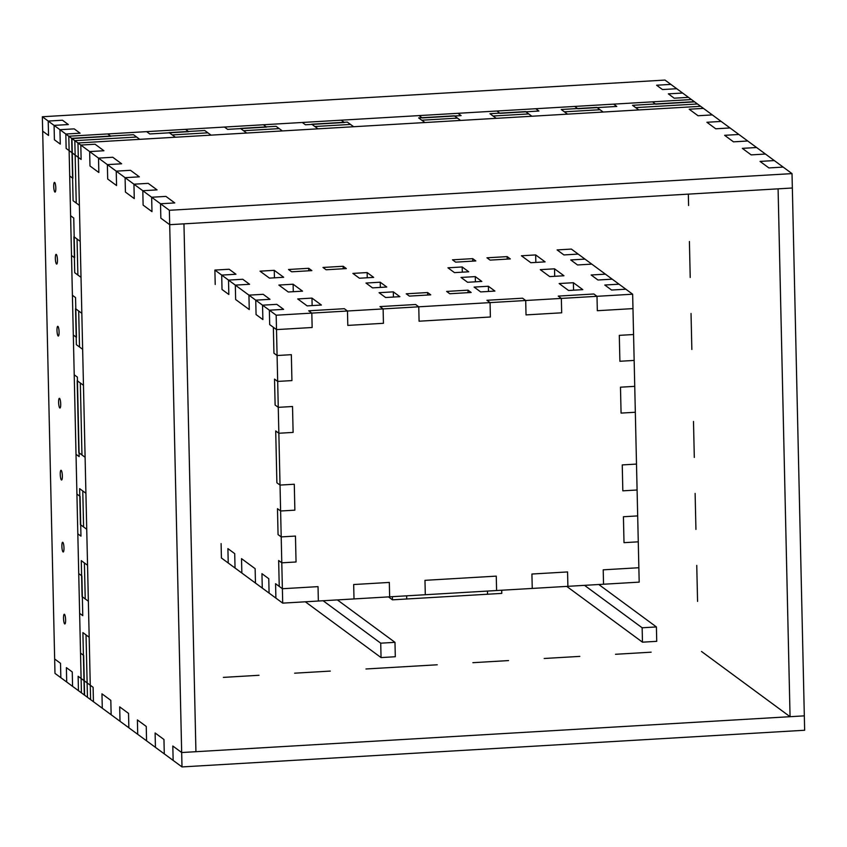<?xml version="1.0" encoding="UTF-8"?>
<svg xmlns="http://www.w3.org/2000/svg" width="847" height="847" viewBox="0 0 847 847"><rect width="100%" height="100%" fill="white"/><g stroke="black" fill="none" stroke-linecap="round" stroke-linejoin="round"><path stroke-width="1.27" d="M42.35 116.748L48.215 121.068L62.477 120.232L68.342 124.551L54.081 125.388L54.409 139.787L60.275 144.106L54.409 139.787L54.081 125.388L59.946 129.707L60.275 144.106L59.946 129.707L74.208 128.871L80.073 133.191L65.812 134.027L66.14 148.426L72.006 152.746L66.14 148.426L65.812 134.027L71.677 138.347L73.096 200.728L71.677 138.347L133.477 134.705L139.755 139.332L211.051 135.139L204.762 130.512L169.125 132.608L175.403 137.235L169.125 132.608L204.762 130.512L211.051 135.139L282.347 130.936L276.058 126.309L240.41 128.405L246.699 133.032L240.41 128.405L276.058 126.309L282.347 130.936L353.644 126.732L347.355 122.106L311.707 124.213L317.996 128.839L311.707 124.213L347.355 122.106L353.644 126.732L424.94 122.54L418.651 117.913L424.94 122.54L460.588 120.433L454.299 115.806L418.651 117.913L454.299 115.806L460.588 120.433L496.236 118.336L489.947 113.71L496.236 118.336L531.884 116.24L525.595 111.613L489.947 113.71L525.595 111.613L531.884 116.24L567.532 114.144L561.243 109.507L567.532 114.144L603.18 112.037L596.891 107.41L561.243 109.507L596.891 107.41L603.18 112.037L700.617 106.299L697.473 103.98L635.684 107.622L638.829 109.941L632.54 105.314L635.684 107.622L697.473 103.98L694.328 101.672L632.54 105.314L694.328 101.672L688.463 97.352L674.201 98.188L668.336 93.869L682.597 93.032L676.732 88.713L662.47 89.549L656.605 85.229L670.866 84.393L665.001 80.073L42.35 116.748L42.678 131.147L48.544 135.467L48.215 121.068L48.544 135.467L42.678 131.147L54.981 673.386L60.846 677.706L60.518 663.317L54.653 658.998L60.518 663.317L60.846 677.706L66.712 682.026L66.384 667.637L66.712 682.026L72.577 686.356L72.26 671.957L66.384 667.637L72.26 671.957L72.577 686.356L78.453 690.676L78.125 676.277L78.453 690.676L84.319 694.995L83.991 680.596L78.125 676.277L83.991 680.596L82.9 632.614L84.319 694.995L90.597 699.622L88.363 601.243L82.085 596.616L88.363 601.243L86.733 529.269L80.444 524.642L86.733 529.269L85.102 457.285L78.813 452.658L85.102 457.285L82.646 349.313L76.368 344.687L82.646 349.313L81.016 277.34L74.727 272.713L81.016 277.34L79.385 205.355L73.096 200.728L79.385 205.355L77.966 142.974L74.822 140.666L76.241 203.047L74.822 140.666L71.677 138.347L133.477 134.705L136.611 137.023L74.822 140.666L136.611 137.023L139.755 139.332L77.966 142.974M86.045 634.922L87.453 697.303L86.045 634.922L89.189 637.24L82.9 632.614L86.045 634.922M81.27 560.629L82.085 596.616L81.27 560.629L84.404 562.948L85.229 598.935L84.404 562.948L87.548 565.256L81.27 560.629M79.629 488.645L80.444 524.642L79.629 488.645L82.773 490.964L83.588 526.95L82.773 490.964L85.918 493.282L79.629 488.645M78.813 452.658L77.183 380.684L80.327 382.992L81.958 454.977L80.327 382.992L83.472 385.311L77.183 380.684L78.813 452.658M76.368 344.687L75.552 308.7L78.686 311.018L79.512 347.005L78.686 311.018L81.831 313.326L75.552 308.7L76.368 344.687M74.727 272.713L73.911 236.715L77.056 239.034L77.871 275.021L77.056 239.034L80.2 241.353L73.911 236.715L74.727 272.713M207.907 132.82L172.259 134.927L207.907 132.82M279.203 128.628L243.555 130.724L279.203 128.628M350.499 124.424L314.851 126.521L350.499 124.424M457.444 118.125L421.795 120.221L457.444 118.125M528.74 113.922L493.092 116.028L528.74 113.922M600.036 109.729L564.388 111.825L600.036 109.729M694.307 457.444L693.492 421.446L694.307 457.444M695.938 529.417L695.122 493.43L695.938 529.417M697.568 601.402L696.753 565.415L697.568 601.402M615.483 654.286L651.131 652.19L615.483 654.286M544.187 658.49L579.835 656.383L544.187 658.49M472.891 662.682L508.539 660.586L472.891 662.682M365.946 668.982L437.243 664.789L365.946 668.982M294.65 673.185L330.298 671.089L294.65 673.185M223.354 677.388L259.002 675.281L223.354 677.388M688.59 205.514L688.336 194.132L688.59 205.514M690.22 277.488L689.405 241.501L690.22 277.488M691.851 349.472L691.036 313.485L691.851 349.472M674.201 98.188L688.463 97.352L682.597 93.032L668.336 93.869L674.201 98.188M662.47 89.549L676.732 88.713L670.866 84.393L656.605 85.229L662.47 89.549M58.136 335.984A4.87 1.016 86.6 0 1 57.003 330.828A4.87 1.016 86.6 0 1 57.744 326.328A4.87 1.016 86.6 0 1 59.046 331.124A4.87 1.016 86.6 0 1 58.316 336.047A4.87 1.016 86.6 0 1 58.136 335.984M64.679 623.911A4.87 1.016 86.6 0 1 63.536 618.755A4.87 1.016 86.6 0 1 64.277 614.244A4.87 1.016 86.6 0 1 65.579 619.051A4.87 1.016 86.6 0 1 64.848 623.964A4.87 1.016 86.6 0 1 64.679 623.911M59.777 407.968A4.87 1.016 86.6 0 1 58.634 402.812A4.87 1.016 86.6 0 1 59.375 398.312A4.87 1.016 86.6 0 1 60.677 403.108A4.87 1.016 86.6 0 1 59.957 408.032A4.87 1.016 86.6 0 1 59.777 407.968M56.505 264.01A4.87 1.016 86.6 0 1 55.362 258.854A4.87 1.016 86.6 0 1 56.114 254.354A4.87 1.016 86.6 0 1 57.416 259.15A4.87 1.016 86.6 0 1 56.685 264.073A4.87 1.016 86.6 0 1 56.505 264.01M63.038 551.926A4.87 1.016 86.6 0 1 61.895 546.77A4.87 1.016 86.6 0 1 62.646 542.271A4.87 1.016 86.6 0 1 63.949 547.067A4.87 1.016 86.6 0 1 63.218 551.99A4.87 1.016 86.6 0 1 63.038 551.926M61.408 479.942A4.87 1.016 86.6 0 1 60.264 474.796A4.87 1.016 86.6 0 1 61.016 470.286A4.87 1.016 86.6 0 1 62.318 475.093A4.87 1.016 86.6 0 1 61.587 480.005A4.87 1.016 86.6 0 1 61.408 479.942M54.875 192.025A4.87 1.016 86.6 0 1 53.732 186.869A4.87 1.016 86.6 0 1 54.483 182.37A4.87 1.016 86.6 0 1 55.775 187.166A4.87 1.016 86.6 0 1 55.055 192.089A4.87 1.016 86.6 0 1 54.875 192.025M62.477 120.232L48.215 121.068L54.081 125.388L68.342 124.551L62.477 120.232M74.208 128.871L59.946 129.707L65.812 134.027L80.073 133.191L74.208 128.871M566.728 586.399L642.471 642.174L656.732 641.338L656.404 626.939L598.787 584.515M656.404 626.939L642.142 627.775L584.525 585.351M642.471 642.174L642.142 627.775M501.72 590.232L501.784 593.387L487.533 594.234L487.459 591.068L487.533 594.234L406.729 598.988L406.655 595.822L406.729 598.988L392.468 599.835L388.487 596.902M305.312 601.793L381.055 657.579L380.727 643.18L323.109 600.745M380.727 643.18L394.988 642.344L337.371 599.909M381.055 657.579L395.305 656.732L394.988 642.344M392.468 599.835L392.394 596.669M221.427 557.993L221.099 543.605L221.427 557.993L228.235 563.011L227.907 548.612L234.714 553.631L235.043 568.03L228.235 563.011L227.907 548.612L234.714 553.631L235.043 568.03L241.85 573.038L241.522 558.649L255.138 568.676L255.466 583.075L241.85 573.038L241.522 558.649L255.138 568.676L255.466 583.075L282.707 603.128L532.244 588.432L531.916 574.033L567.564 571.937L567.892 586.325L532.244 588.432L531.916 574.033L567.564 571.937L567.892 586.325L639.189 582.133L638.86 567.734L603.212 569.83L638.86 567.734L637.092 490L622.831 490.837L622.249 464.918L636.499 464.082L634.742 386.348L620.48 387.185L621.073 413.092L635.324 412.256L621.073 413.092L620.48 387.185L634.742 386.348L633.567 334.523L619.305 335.359L619.898 361.267L634.149 360.43L619.898 361.267L619.305 335.359L633.567 334.523L632.974 308.604L597.326 310.711L632.974 308.604L632.645 294.205L625.838 289.198L611.576 290.034L604.769 285.026L619.03 284.179L612.222 279.171L597.961 280.008L591.153 274.989L605.414 274.153L591.788 264.126L577.538 264.963L570.73 259.944L584.981 259.108L578.173 254.089L563.911 254.936L557.104 249.918L571.365 249.082L557.104 249.918L563.911 254.936L578.173 254.089L571.365 249.082M603.54 584.229L603.212 569.83L603.54 584.229M496.596 590.528L496.268 576.129L424.972 580.333L496.268 576.129L496.596 590.528M425.3 594.732L424.972 580.333L425.3 594.732M389.652 596.828L389.324 582.429L353.675 584.536L389.324 582.429L389.652 596.828M354.004 598.924L353.675 584.536L354.004 598.924M318.356 601.031L318.027 586.632L282.379 588.729L318.027 586.632L318.356 601.031M282.707 603.128L281.786 562.821L278.652 560.502L279.235 586.42L278.652 560.502L281.786 562.821L296.048 561.985L295.465 536.066L281.204 536.903L280.611 510.995L294.872 510.159L294.29 484.24L280.029 485.077L276.884 482.769L275.709 430.943L276.884 482.769L280.029 485.077L280.611 510.995L277.477 508.676L278.06 534.595L277.477 508.676L280.611 510.995L294.872 510.159L294.29 484.24L280.029 485.077L278.854 433.251L275.709 430.943L278.854 433.251L293.115 432.415L278.854 433.251L278.261 407.343L275.116 405.025L274.534 379.117L275.116 405.025L278.261 407.343L292.522 406.507L293.115 432.415L292.522 406.507L278.261 407.343L277.678 381.425L274.534 379.117L277.678 381.425L291.929 380.589L277.678 381.425L277.085 355.518L273.941 353.199L273.359 327.291L273.941 353.199L277.085 355.518L291.347 354.681L277.085 355.518L276.503 329.599L269.685 324.592L276.503 329.599L312.151 327.503L276.503 329.599L276.175 315.211L311.823 313.104L312.151 327.503L311.823 313.104L308.679 310.796L344.327 308.7L347.471 311.008L347.799 325.407L383.437 323.3L347.799 325.407L347.471 311.008L383.119 308.911L383.437 323.3L383.119 308.911L379.975 306.593L415.623 304.497L418.767 306.805L419.085 321.204L490.381 317L419.085 321.204L418.767 306.805L490.064 302.612L490.381 317L490.064 302.612L486.919 300.293L522.567 298.197L525.701 300.505L526.029 314.904L561.677 312.808L526.029 314.904L525.701 300.505L561.349 298.409L561.677 312.808L561.349 298.409L558.215 296.101L593.863 293.994L596.997 296.312L597.326 310.711L596.997 296.312L632.645 294.205M275.571 583.721L282.379 588.729L275.571 583.721L275.9 598.109L275.571 583.721M269.092 593.101L268.764 578.702L261.956 573.684L268.764 578.702L269.092 593.101M262.274 588.083L261.956 573.684L262.274 588.083M454.479 272.628L468.74 271.792L462.187 266.964L447.936 267.811L454.479 272.628M462.187 266.964L462.314 272.162M467.576 282.273L481.837 281.426L475.283 276.609L461.022 277.445L467.576 282.273M475.283 276.609L475.4 281.807M452.499 259.828L455.644 262.147L475.845 260.95L472.7 258.642L452.499 259.828M472.7 258.642L472.753 261.141M480.673 291.919L494.923 291.072L488.38 286.254L474.119 287.091L480.673 291.919M488.38 286.254L488.497 291.453M446.634 291.421L449.778 293.74L471.165 292.48L468.02 290.161L446.634 291.421M468.02 290.161L468.073 292.66M393.315 291.855L379.064 292.691L385.607 297.519L399.869 296.672L393.315 291.855L393.442 297.053M486.961 257.806L490.106 260.114L510.307 258.928L507.162 256.609L486.961 257.806M507.162 256.609L507.215 259.108M406.232 293.803L409.376 296.111L430.763 294.851L427.619 292.543L406.232 293.803M427.619 292.543L427.671 295.031M311.971 298.102L297.721 298.938L307.143 305.883L321.405 305.047L311.971 298.102L312.141 305.587M288.52 269.494L291.664 271.802L311.865 270.617L308.721 268.298L288.52 269.494M308.721 268.298L308.774 270.796M380.229 282.21L365.968 283.046L372.511 287.874L386.772 287.027L380.229 282.21L380.345 287.408M274.259 270.331L260.008 271.167L269.431 278.112L283.692 277.276L274.259 270.331L274.428 277.816M322.982 267.461L326.127 269.77L346.328 268.584L343.183 266.265L322.982 267.461M343.183 266.265L343.236 268.764M367.132 272.565L352.871 273.401L359.414 278.229L373.675 277.393L367.132 272.565L367.249 277.763M530.847 262.718L545.108 261.871L535.675 254.926L521.424 255.773L530.847 262.718M535.675 254.926L535.844 262.422M568.559 290.489L582.821 289.642L573.387 282.707L559.136 283.544L568.559 290.489M573.387 282.707L573.567 290.193M293.115 284.211L278.864 285.058L288.287 292.003L302.548 291.156L293.115 284.211L293.284 291.707M549.703 276.598L563.964 275.762L554.531 268.817L540.28 269.653L549.703 276.598M554.531 268.817L554.7 276.302M214.884 270.077L229.145 269.24L235.953 274.248L221.702 275.095L214.884 270.077L215.212 284.476L214.884 270.077L229.145 269.24L235.953 274.248L221.702 275.095L222.02 289.483L228.838 294.502L222.02 289.483L221.702 275.095L228.51 280.103L228.838 294.502L228.51 280.103L242.761 279.266L249.579 284.285L235.318 285.121L235.646 299.52L249.262 309.547L235.646 299.52L235.318 285.121L248.933 295.148L249.262 309.547L248.933 295.148L263.195 294.311L270.002 299.33L255.741 300.166L256.069 314.565L262.877 319.573L256.069 314.565L255.741 300.166L262.549 305.185L262.877 319.573L262.549 305.185L276.81 304.338L283.618 309.356L269.367 310.193L269.685 324.592L269.367 310.193L276.175 315.211M624.006 542.662L638.267 541.826L624.006 542.662L623.424 516.744L637.685 515.908L623.424 516.744L624.006 542.662M596.997 296.312L593.863 293.994L558.215 296.101L561.349 298.409L596.997 296.312M525.701 300.505L522.567 298.197L486.919 300.293L490.064 302.612L525.701 300.505M418.767 306.805L415.623 304.497L379.975 306.593L383.119 308.911L418.767 306.805M347.471 311.008L344.327 308.7L308.679 310.796L311.823 313.104L347.471 311.008M291.347 354.681L291.929 380.589L291.347 354.681M281.204 536.903L278.06 534.595L281.204 536.903L281.786 562.821L296.048 561.985L295.465 536.066L281.204 536.903M269.367 310.193L283.618 309.356L276.81 304.338L262.549 305.185L269.367 310.193M255.741 300.166L270.002 299.33L263.195 294.311L248.933 295.148L255.741 300.166M235.318 285.121L249.579 284.285L242.761 279.266L228.51 280.103L235.318 285.121M584.981 259.108L570.73 259.944L577.538 264.963L591.788 264.126L584.981 259.108M605.414 274.153L591.153 274.989L597.961 280.008L612.222 279.171L605.414 274.153M619.03 284.179L604.769 285.026L611.576 290.034L625.838 289.198L619.03 284.179M636.499 464.082L622.249 464.918L622.831 490.837L637.092 490L636.499 464.082M79.163 456.618L76.018 454.31L74.218 374.787L77.363 377.106L74.218 374.787L72.408 295.264L75.552 297.583L72.408 295.264L70.608 215.741L73.753 218.06L70.608 215.741L68.798 136.229L107.717 133.932L110.862 136.251L107.717 133.932L185.546 129.347L188.69 131.666L185.546 129.347L263.375 124.763L266.519 127.082L263.375 124.763L341.214 120.179L344.348 122.497L341.214 120.179L457.952 113.307L461.096 115.616L457.952 113.307L535.791 108.723L538.925 111.031L535.791 108.723L613.62 104.139L616.764 106.447L613.62 104.139L691.448 99.544L694.593 101.862L655.673 104.16L652.529 101.841L655.673 104.16L694.593 101.862L712.306 114.906L698.044 115.753L689.193 109.221L703.444 108.384L689.193 109.221L698.044 115.753L712.306 114.906L730.019 127.95L715.757 128.797L706.906 122.275L721.168 121.428L706.906 122.275L715.757 128.797L730.019 127.95L747.732 140.994L733.47 141.841L724.619 135.319L738.88 134.472L724.619 135.319L733.47 141.841L747.732 140.994L765.444 154.038L751.183 154.885L742.332 148.363L756.593 147.516L742.332 148.363L751.183 154.885L765.444 154.038L783.157 167.092L768.907 167.928L760.045 161.406L774.306 160.57L760.045 161.406L768.907 167.928L783.157 167.092L792.019 173.614L804.322 715.853L181.671 752.538L181.999 766.927L173.148 760.405L172.82 746.016L173.148 760.405L155.435 747.361L155.107 732.973L155.435 747.361L137.722 734.317L137.394 719.918L137.722 734.317L120.009 721.273L119.681 706.874L120.009 721.273L102.286 708.23L101.968 693.831L102.286 708.23L81.428 692.867L80.529 653.111L83.673 655.419L80.529 653.111L78.729 573.588L81.873 575.907L78.729 573.588L76.918 494.066L80.063 496.384L76.918 494.066L76.018 454.31L79.163 456.618L77.363 377.106L79.163 456.618M80.063 496.384L80.963 536.14L77.829 533.832L80.963 536.14L80.063 496.384M81.873 575.907L82.773 615.663L79.629 613.344L82.773 615.663L81.873 575.907M83.673 655.419L84.573 695.186L84.245 680.787L93.106 687.309L93.435 701.708L93.106 687.309L84.245 680.787L83.673 655.419M616.764 106.447L577.845 108.744L574.7 106.426L577.845 108.744L616.764 106.447M538.925 111.031L500.016 113.329L496.871 111.01L500.016 113.329L538.925 111.031M461.096 115.616L422.187 117.913L419.043 115.594L422.187 117.913L461.096 115.616M305.439 124.784L344.348 122.497L305.439 124.784L302.294 122.476L305.439 124.784M227.61 129.369L266.519 127.082L227.61 129.369L224.466 127.061L227.61 129.369M149.771 133.953L188.69 131.666L149.771 133.953L146.637 131.645L149.771 133.953M701.496 651.47L790.06 716.7L778.086 188.849L792.347 188.002L169.696 224.688L181.671 752.538L172.82 746.016L181.671 752.538L195.932 751.691L183.958 223.841L169.696 224.688L169.368 210.289L160.517 203.767L174.768 202.92L165.917 196.398L174.768 202.92L160.517 203.767L160.845 218.155L169.696 224.688L160.845 218.155L160.517 203.767L151.655 197.245L165.917 196.398L151.655 197.245L151.984 211.634L151.655 197.245L142.804 190.723L157.055 189.876L148.204 183.354L157.055 189.876L142.804 190.723L143.122 205.112L151.984 211.634L143.122 205.112L142.804 190.723L133.942 184.201L148.204 183.354L133.942 184.201L134.271 198.59L133.942 184.201L125.091 177.679L139.342 176.832L130.491 170.311L139.342 176.832L125.091 177.679L125.409 192.068L134.271 198.59L125.409 192.068L125.091 177.679L116.23 171.158L130.491 170.311L116.23 171.158L116.558 185.546L116.23 171.158L107.368 164.625L121.629 163.789L112.778 157.267L121.629 163.789L107.368 164.625L107.696 179.024L116.558 185.546L107.696 179.024L107.368 164.625L98.517 158.103L112.778 157.267L98.517 158.103L98.845 172.502L98.517 158.103L89.655 151.581L103.916 150.745L95.065 144.223L103.916 150.745L89.655 151.581L89.983 165.98L98.845 172.502L89.983 165.98L89.655 151.581L80.804 145.059L95.065 144.223L80.804 145.059L81.132 159.458L80.804 145.059L71.942 138.537L72.27 152.936L81.132 159.458L72.27 152.936L72.842 178.304L71.942 138.537L110.862 136.251L71.942 138.537L68.798 136.229M72.842 178.304L69.708 175.985L72.842 178.304M74.652 257.816L73.753 218.06L74.652 257.816L71.508 255.508L74.652 257.816M76.452 337.339L75.552 297.583L76.452 337.339L73.318 335.031L76.452 337.339M101.968 693.831L110.819 700.353L111.148 714.752L110.819 700.353L101.968 693.831M119.681 706.874L128.532 713.396L128.86 727.795L128.532 713.396L119.681 706.874M137.394 719.918L146.245 726.44L146.573 740.839L146.245 726.44L137.394 719.918M155.107 732.973L163.958 739.495L164.286 753.883L163.958 739.495L155.107 732.973M790.06 716.7L804.322 715.853L804.65 730.252L181.999 766.927M169.368 210.289L792.019 173.614"/></g></svg>
